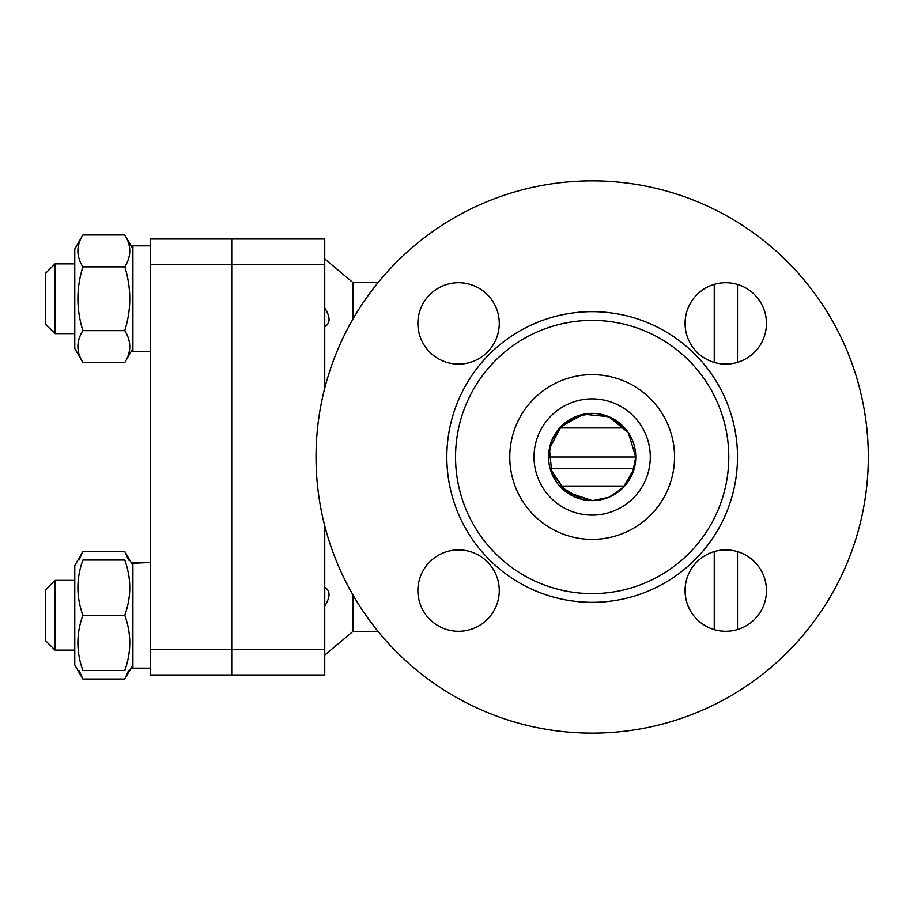<?xml version="1.0" encoding="UTF-8"?>
<svg xmlns="http://www.w3.org/2000/svg" width="914" height="914" viewBox="0 0 914 914"><rect width="100%" height="100%" fill="white"/><g stroke="black" fill="none" stroke-linecap="round" stroke-linejoin="round"><path stroke-width="1.37" d="M674.543 457A82.386 82.386 0 0 1 550.971 528.349A82.386 82.386 0 0 1 550.971 385.651A82.386 82.386 0 0 1 674.543 457A82.386 82.386 0 0 0 550.971 385.651A82.386 82.386 0 0 0 550.971 528.349A82.386 82.386 0 0 0 674.543 457M592.158 515.13A58.13 58.13 0 0 0 650.3 457A58.13 58.13 0 0 0 592.158 398.87A58.13 58.13 0 0 0 534.027 457A58.13 58.13 0 0 0 592.158 515.13A58.13 58.13 0 0 1 534.027 457A58.13 58.13 0 0 1 592.158 398.87A58.13 58.13 0 0 1 650.3 457A58.13 58.13 0 0 1 592.158 515.13M685.18 320.403L685.18 326.401L685.18 320.403M685.18 587.599L685.18 593.597L685.18 587.599M324.744 587.325C330.468 590.627 330.468 596.922 324.744 606.188M378.065 282.597L352.975 282.597L352.975 318.997M324.744 307.812C330.468 317.078 330.468 323.373 324.744 326.675M352.975 595.003L352.975 631.403L324.744 655.098M231.733 649.26L231.733 675L324.744 675L324.744 649.26L231.733 649.26L231.733 264.74L324.744 264.74L324.744 239L231.733 239L231.733 264.74L231.733 239L150.342 239L150.342 264.74L231.733 264.74L231.733 649.26L150.342 649.26L150.342 675L231.733 675L231.733 649.26M324.744 264.74L324.744 388.153M324.744 525.847L324.744 649.26M574.94 416.944L559.665 427.935C568.302 418.578 579.145 413.734 592.158 413.402L587.942 413.608M609.615 417.047L624.662 427.935L609.078 416.818M595.974 413.574L592.786 413.402M622.994 487.836L634.179 468.631L550.148 468.631L565.663 491.618L592.158 500.598L567.822 493.16L551.896 473.715L549.394 448.591L561.333 426.164L583.749 414.225L608.884 416.727L628.318 432.653L635.767 457L632.431 473.715L622.994 487.836L608.884 497.273L592.775 500.598M595.22 413.516L592.158 413.402L575.432 416.738L561.333 426.164L551.907 440.262L548.56 457L635.767 457L635.756 456.257M612.346 418.361L599.344 414.008M579.282 415.356L559.665 427.935L624.662 427.935L609.935 417.184M612.414 495.605L624.662 486.065L559.665 486.065L581.852 499.352M591.278 500.586L592.158 500.598A43.598 43.598 0 0 0 635.767 457A43.598 43.598 0 0 0 592.158 413.402A43.598 43.598 0 0 0 548.56 457A43.598 43.598 0 0 0 592.158 500.598M599.116 413.973L595.597 413.539M714.245 284.368L714.245 362.435M714.245 551.565L714.245 629.632M737.495 284.437L737.495 362.367M737.495 551.633L737.495 629.563M725.762 364.092A40.696 40.696 0 0 1 685.066 323.407A40.696 40.696 0 0 1 725.762 282.712A40.696 40.696 0 0 1 766.458 323.407A40.696 40.696 0 0 1 725.762 364.092M685.066 590.593A40.696 40.696 0 0 1 725.762 549.908A40.696 40.696 0 0 1 766.458 590.593A40.696 40.696 0 0 1 725.762 631.288A40.696 40.696 0 0 1 685.066 590.593M458.565 549.908A40.696 40.696 0 0 1 499.261 590.593A40.696 40.696 0 0 1 458.565 631.288A40.696 40.696 0 0 1 417.869 590.593A40.696 40.696 0 0 1 458.565 549.908M499.261 323.407A40.696 40.696 0 0 1 458.565 364.092A40.696 40.696 0 0 1 417.869 323.407A40.696 40.696 0 0 1 458.565 282.712A40.696 40.696 0 0 1 499.261 323.407M868.3 457A276.142 276.142 0 0 1 592.158 733.142A276.142 276.142 0 0 1 316.027 457A276.142 276.142 0 0 1 592.158 180.858A276.142 276.142 0 0 1 868.3 457M737.495 457A145.337 145.337 0 0 1 519.495 582.869A145.337 145.337 0 0 1 519.495 331.131A145.337 145.337 0 0 1 737.495 457M728.778 457A136.62 136.62 0 0 1 523.859 575.317A136.62 136.62 0 0 1 523.859 338.683A136.62 136.62 0 0 1 728.778 457M150.342 649.26L150.342 264.74M150.342 245.832L132.907 245.832L132.907 351.639L150.342 351.639M82.888 362.504L74.765 348.44L74.765 249.031L82.888 234.967C76.239 245.592 76.239 256.228 82.888 266.854C76.239 288.104 76.239 309.366 82.888 330.628C76.239 341.253 76.239 351.879 82.888 362.504L124.784 362.504C131.422 351.879 131.422 341.253 124.784 330.628C131.422 309.366 131.422 288.104 124.784 266.854C131.422 256.228 131.422 245.592 124.784 234.967L82.888 234.967M132.907 348.44L124.784 362.504M82.888 330.628L124.784 330.628M82.888 266.854L124.784 266.854M55 333.621L55 263.86L45.7 273.16L45.7 324.321L55 333.621L74.765 333.621M150.342 562.361L132.907 562.361L150.342 562.476L132.907 563.287L132.907 668.168L150.342 668.168M77.953 670.488L74.765 664.969L74.765 565.56L82.888 551.496L79.084 560.031M82.888 560.031C76.239 560.031 76.239 560.031 82.888 560.031C76.239 560.031 76.239 560.031 82.888 560.031C76.239 578.448 76.239 596.853 82.888 615.259C76.239 633.676 76.239 652.082 82.888 670.488C76.239 670.488 76.239 670.488 82.888 670.488C76.239 670.488 76.239 670.488 82.888 670.488L124.784 670.488C131.422 652.082 131.422 633.676 124.784 615.259C131.422 596.853 131.422 578.448 124.784 560.031C131.422 560.031 131.422 560.031 124.784 560.031C131.422 560.031 131.422 560.031 124.784 560.031L82.888 560.031M124.784 670.488C131.422 670.488 131.422 670.488 124.784 670.488C131.422 670.488 131.422 670.488 124.784 670.488M82.888 615.259L124.784 615.259M55 650.14L55 580.379L45.7 589.679L45.7 640.84L55 650.14L74.765 650.14M74.765 580.379L55 580.379M79.084 670.488L82.888 679.033L124.784 679.033L128.588 670.488M128.588 560.031L124.784 551.496L132.907 565.56M82.888 551.496L124.784 551.496M352.975 282.597L324.744 258.902M378.065 631.403L352.975 631.403M74.765 348.44L77.953 353.969M132.907 249.031L124.784 234.967M74.765 263.86L55 263.86M132.907 664.969L124.784 679.033M74.765 664.969L82.888 679.033"/></g></svg>
